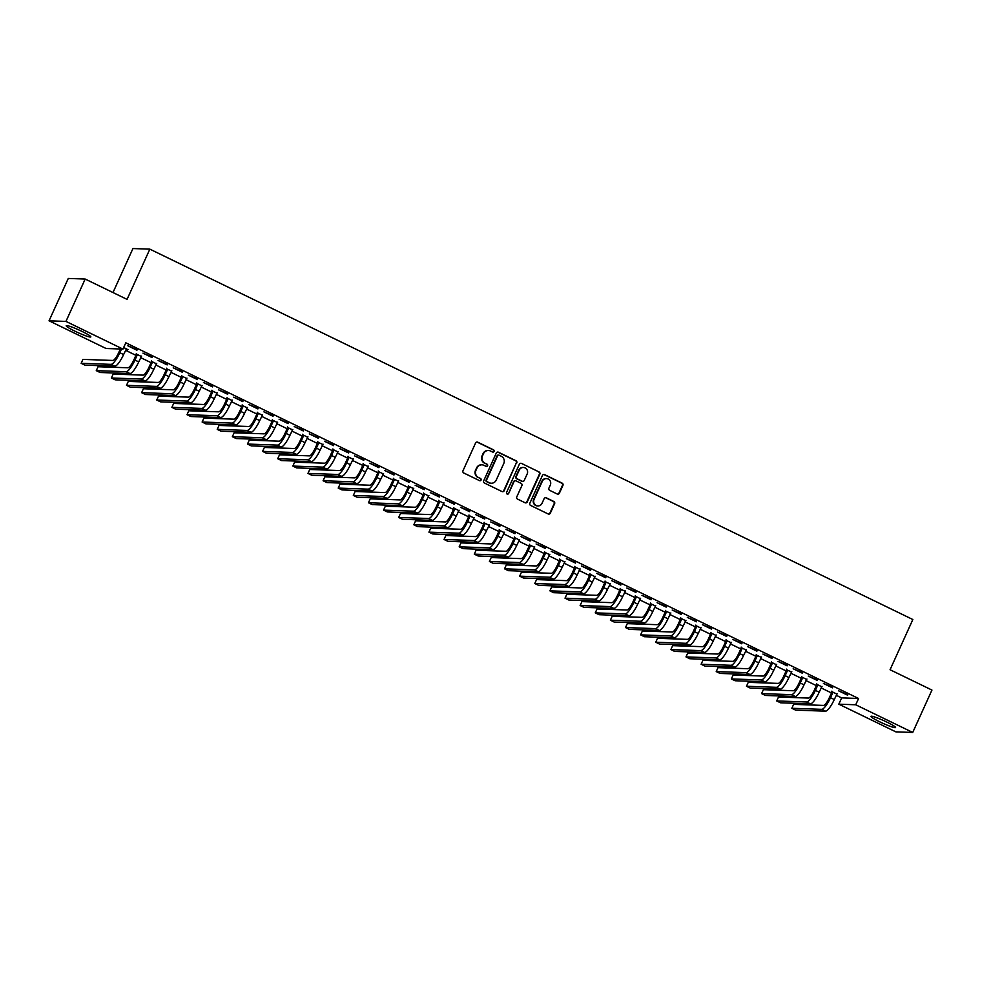 <?xml version="1.0" encoding="UTF-8"?>
<svg xmlns="http://www.w3.org/2000/svg" width="981" height="981" viewBox="0 0 981 981"><rect width="100%" height="100%" fill="white"/><g stroke="black" fill="none" stroke-linecap="round" stroke-linejoin="round"><path stroke-width="1.47" d="M494.068 451.432A1.189 1.153 92 0 0 493.529 449.85L477.759 442.186A1.704 1.643 92 0 0 475.577 443.007L462.995 470.733A1.704 1.643 92 0 0 463.78 473.001L479.55 480.653A1.189 1.153 92 0 0 481.07 480.077A1.189 1.153 92 0 0 480.531 478.495L478.483 477.502A5.445 5.248 92 0 1 475.969 470.267L477.024 467.962A5.445 5.248 92 0 1 484.001 465.337L486.049 466.331A1.189 1.153 92 0 0 487.569 465.754A1.189 1.153 92 0 0 487.03 464.172L484.982 463.179A5.445 5.248 92 0 1 482.468 455.944L483.523 453.639A5.445 5.248 92 0 1 490.5 451.015L492.548 451.996A1.189 1.153 92 0 0 494.068 451.432M492.769 452.082A1.189 1.153 92 0 0 493.063 449.825L477.293 442.173A1.704 1.643 92 0 0 476.889 442.039M479.77 480.727A1.189 1.153 92 0 0 480.065 478.483L478.483 477.502M486.269 466.404A1.189 1.153 92 0 0 486.564 464.148L484.982 463.179M879.699 721.82A13.513 1.398 24.4 0 1 870.944 716.363A13.513 1.398 24.4 0 1 886.824 722.065A13.513 1.398 24.4 0 1 895.567 727.522A13.513 1.398 24.4 0 1 879.699 721.82M74.961 331.198A13.513 1.398 24.4 0 1 66.218 325.741A13.513 1.398 24.4 0 1 82.085 331.443A13.513 1.398 24.4 0 1 90.828 336.9A13.513 1.398 24.4 0 1 74.961 331.198M557.208 494.007A1.704 1.643 92 0 0 559.391 493.185L562.922 485.411A1.704 1.643 92 0 0 562.138 483.143L544.614 474.645A1.704 1.643 92 0 0 542.432 475.466L529.85 503.192A1.704 1.643 92 0 0 530.647 505.46L548.158 513.958A1.704 1.643 92 0 0 550.341 513.137L554.596 503.744A1.704 1.643 92 0 0 553.811 501.475L546.319 497.845A1.704 1.643 92 0 0 544.136 498.655L542.027 503.314A4.549 4.39 92 0 1 537.895 505.938A4.549 4.39 92 0 1 534.081 499.464L542.358 481.205A4.549 4.39 92 0 1 546.491 478.593A4.549 4.39 92 0 1 550.304 485.068L548.919 488.109A1.704 1.643 92 0 0 549.716 490.365L557.208 494.007M836.229 695.259L841.661 697.896L858.571 698.497L125.813 342.81L122.956 349.089L106.058 348.488L49.05 320.812L65.96 321.412L122.956 349.089M858.571 698.497L855.726 704.775L912.722 732.451L895.825 731.851L838.816 704.174L855.726 704.775M49.05 320.812L68.278 278.445L85.175 279.045L127.064 299.377L149.848 249.149L912.845 619.526L890.061 669.741L931.95 690.072L912.722 732.451M85.175 279.045L65.96 321.412M516.754 463.007A1.704 1.643 92 0 0 515.969 460.739L498.458 452.241A1.704 1.643 92 0 0 496.276 453.063L483.694 480.788A1.704 1.643 92 0 0 484.479 483.044L502.002 491.555A1.704 1.643 92 0 0 504.185 490.733L516.3 462.983A1.704 1.643 92 0 0 515.515 460.727L498.005 452.229A1.704 1.643 92 0 0 497.588 452.094M521.536 463.437L539.047 471.947A1.704 1.643 92 0 1 539.832 474.203L527.263 501.929A1.704 1.643 92 0 1 525.08 502.75L517.576 499.121A1.704 1.643 92 0 1 516.791 496.852L521.892 485.607A1.704 1.643 92 0 0 521.107 483.351L516.141 480.935A1.704 1.643 92 0 0 513.958 481.757L508.649 493.468A1.189 1.153 92 0 1 507.569 494.142A1.189 1.153 92 0 1 506.564 492.45L519.354 464.258A1.704 1.643 92 0 1 521.536 463.437L539.047 471.947M149.848 249.149L132.938 248.549L112.987 292.546M832.489 687.84L823.415 683.438L832.685 687.423M821.686 686.712L816.732 684.309M802.25 673.162L793.175 668.76L802.446 672.745M791.446 672.034L786.492 669.631M772.01 658.484L762.936 654.082L772.194 658.067M761.207 657.356L756.253 654.952M741.771 643.806L732.697 639.404L741.955 643.389M730.955 642.665L726.014 640.262M711.519 629.128L702.457 624.725L711.716 628.698M700.716 627.987L695.774 625.584M681.28 614.449L672.206 610.047L681.476 614.02M670.477 613.309L665.523 610.905M651.041 599.771L641.966 595.357L651.237 599.342M640.237 598.631L635.283 596.227M620.801 585.081L611.727 580.678L620.985 584.664M609.998 583.953L605.044 581.549M590.562 570.402L581.488 566L590.746 569.986M579.746 569.274L574.805 566.871M560.31 555.724L551.248 551.322L560.507 555.307M549.507 554.596L544.553 552.193M530.071 541.046L520.997 536.644L530.267 540.629M519.268 539.918L514.314 537.514M499.832 526.368L490.758 521.966L500.028 525.951M489.029 525.24L484.074 522.836M469.592 511.69L460.518 507.287L469.776 511.273M458.789 510.549L453.835 508.146M439.353 497.011L430.279 492.609L439.537 496.582M428.538 495.871L423.596 493.468M409.102 482.333L400.027 477.931L409.298 481.904M398.298 481.193L393.344 478.789M378.862 467.655L369.788 463.24L379.058 467.226M368.059 466.515L363.105 464.111M348.623 452.964L339.549 448.562L348.819 452.548M337.82 451.836L332.866 449.433M318.384 438.286L309.309 433.884L318.567 437.869M307.58 437.158L302.626 434.755M288.144 423.608L279.07 419.206L288.328 423.191M277.329 422.48L272.387 420.076M257.893 408.93L248.818 404.528L258.089 408.513M247.089 407.802L242.135 405.398M227.653 394.252L218.579 389.849L227.85 393.835M216.85 393.111L211.896 390.708M197.414 379.573L188.34 375.171L197.598 379.156M186.611 378.433L181.657 376.03M167.175 364.895L158.1 360.493L167.359 364.466M156.371 363.755L151.417 361.351M136.923 350.217L127.861 345.803L137.119 349.788M126.12 349.077L127.984 349.469M123.729 347.397L127.788 349.886M125.543 350.291L135.93 355.33M140.663 357.624L151.049 362.663M155.783 364.969L166.169 370.009M170.902 372.302L181.289 377.354M186.022 379.647L196.421 384.687M201.142 386.98L211.54 392.032M216.261 394.325L226.66 399.365M231.393 401.67L241.78 406.71M246.513 409.003L256.899 414.043M261.633 416.349L272.019 421.389M276.752 423.682L287.139 428.722M291.872 431.027L302.258 436.067M306.992 438.36L317.378 443.412M322.111 445.705L332.498 450.745M337.231 453.038L347.63 458.09M352.351 460.383L362.749 465.423M367.483 467.729L377.869 472.768M382.602 475.062L392.989 480.101M397.722 482.407L408.108 487.447M412.842 489.74L423.228 494.78M427.961 497.085L438.348 502.125M443.081 504.418L453.467 509.47M458.201 511.763L468.587 516.803M473.32 519.096L483.719 524.148M488.44 526.441L498.839 531.481M503.56 533.787L513.958 538.827M518.691 541.12L529.078 546.159M533.811 548.465L544.197 553.505M548.931 555.798L559.317 560.85M564.05 563.143L574.437 568.183M579.17 570.476L589.556 575.528M594.29 577.821L604.676 582.861M609.409 585.154L619.796 590.206M624.529 592.499L634.928 597.539M639.649 599.845L650.047 604.885M654.781 607.178L665.167 612.218M669.9 614.523L680.287 619.563M685.02 621.856L695.406 626.908M700.14 629.201L710.526 634.241M715.259 636.534L725.646 641.586M730.379 643.879L740.765 648.919M745.499 651.225L755.885 656.264M760.618 658.558L771.017 663.597M775.738 665.903L786.137 670.943M790.858 673.236L801.256 678.276M805.99 680.581L816.376 685.621M821.109 687.914L831.496 692.966M141.239 356.422L136.298 354.018M152.055 357.55L142.981 353.148L152.239 357.133M171.491 371.1L166.537 368.697M182.294 372.228L173.22 367.826L182.478 371.811M201.73 385.778L196.776 383.375M212.534 386.906L203.459 382.504L212.73 386.489M231.97 400.456L227.016 398.053M242.773 401.597L233.699 397.182L242.969 401.168M262.209 415.135L257.255 412.731M273.012 416.275L263.95 411.873L273.209 415.846M292.448 429.813L287.507 427.409M303.264 430.953L294.19 426.551L303.448 430.524M322.7 444.491L317.746 442.088M333.503 445.632L324.429 441.229L333.687 445.215M352.939 459.182L347.985 456.778M363.743 460.31L354.668 455.907L363.939 459.893M383.179 473.86L378.225 471.456M393.982 474.988L384.908 470.586L394.178 474.571M413.418 488.538L408.476 486.135M424.221 489.666L415.159 485.264L424.417 489.249M443.67 503.216L438.715 500.813M454.473 504.344L445.399 499.942L454.657 503.927M473.909 517.894L468.955 515.491M484.712 519.023L475.638 514.62L484.896 518.606M504.148 532.573L499.194 530.169M514.951 533.713L505.877 529.299L515.148 533.284M534.387 547.251L529.433 544.847M545.191 548.391L536.116 543.989L545.387 547.962M564.627 561.929L559.685 559.526M575.442 563.069L566.368 558.667L575.626 562.64M594.878 576.607L589.924 574.204M605.682 577.748L596.607 573.345L605.866 577.331M625.118 591.298L620.164 588.894M635.921 592.426L626.847 588.024L636.105 592.009M655.357 605.976L650.403 603.573M666.16 607.104L657.086 602.702L666.357 606.687M685.596 620.654L680.642 618.251M696.4 621.782L687.325 617.38L696.596 621.365M715.836 635.332L710.894 632.929M726.651 636.461L717.577 632.058L726.835 636.044M746.087 650.011L741.133 647.607M756.891 651.151L747.816 646.737L757.074 650.722M776.327 664.689L771.373 662.285M787.13 665.829L778.056 661.415L787.326 665.4M806.566 679.367L801.612 676.964M817.369 680.507L808.295 676.105L817.565 680.078M836.805 694.045L831.851 691.642M847.609 695.186L838.547 690.783L847.805 694.769M841.661 697.896L838.816 704.174M488.231 450.5A5.445 5.248 92 0 0 483.057 453.614L483.523 453.639M484.528 463.167A5.445 5.248 92 0 1 482.014 455.932L483.057 453.614M481.732 464.822A5.445 5.248 92 0 0 476.558 467.949L477.024 467.962M478.029 477.489A5.445 5.248 92 0 1 475.515 470.255L476.558 467.949M502.407 491.689A1.704 1.643 92 0 0 503.719 490.708L516.3 462.983M499.108 455.184A1.189 1.153 92 0 0 497.588 455.76L486.539 480.101A1.189 1.153 92 0 0 487.091 481.683L489.249 482.726A5.445 5.248 92 0 0 496.227 480.101L503.78 463.473A5.445 5.248 92 0 0 501.266 456.239L499.108 455.184M498.434 455.098A1.189 1.153 92 0 0 497.122 455.748L497.588 455.76M491.064 483.228A5.445 5.248 92 0 1 488.783 482.713L486.637 481.671A1.189 1.153 92 0 1 486.086 480.089L497.122 455.748M525.485 502.885A1.704 1.643 92 0 0 526.797 501.916L539.378 474.191A1.704 1.643 92 0 0 538.594 471.922M515.27 480.788A1.704 1.643 92 0 0 513.504 481.732L508.649 493.468M507.336 494.117A1.189 1.153 92 0 0 508.183 493.443M527.189 473.933A4.549 4.39 92 0 0 523.376 467.471A4.549 4.39 92 0 0 519.243 470.083L516.337 476.521A1.704 1.643 92 0 0 517.122 478.777L522.088 481.193A1.704 1.643 92 0 0 524.271 480.371L527.189 473.933M523.155 467.459A4.549 4.39 92 0 0 518.79 470.071L519.243 470.083M522.505 481.328A1.704 1.643 92 0 1 521.634 481.18L516.656 478.765A1.704 1.643 92 0 1 515.871 476.496L518.79 470.071M546.27 478.593A4.549 4.39 92 0 0 541.904 481.193L542.358 481.205M537.662 505.926A4.549 4.39 92 0 1 533.627 499.452L541.904 481.193M548.563 514.093A1.704 1.643 92 0 0 549.887 513.124L554.142 503.719A1.704 1.643 92 0 0 553.358 501.463L545.865 497.821A1.704 1.643 92 0 0 545.448 497.686M557.613 494.142A1.704 1.643 92 0 0 558.937 493.173L562.456 485.387A1.704 1.643 92 0 0 561.672 483.13L544.161 474.632A1.704 1.643 92 0 0 543.756 474.497M120.356 348.991L118.676 352.682A8.657 2.097 115.9 0 1 112.84 360.456L82.931 359.389L81.153 363.313L111.061 364.368A12.998 3.151 -64.1 0 0 119.817 352.731L121.497 349.04M81.153 363.313L84.93 365.14L114.838 366.207A12.998 3.151 -64.1 0 0 123.606 354.558L126.475 348.733M136.261 354.595L133.796 360.027A8.657 2.097 115.9 0 1 127.959 367.789L98.051 366.722L96.273 370.646L126.181 371.713A12.998 3.151 -64.1 0 0 134.949 360.064L137.401 354.644L136.261 354.595L136.322 353.516M96.273 370.646L100.05 372.486L129.958 373.553A12.998 3.151 -64.1 0 0 138.726 361.903L141.595 356.078M151.381 361.94L148.928 367.36A8.657 2.097 115.9 0 1 143.079 375.134L113.171 374.068L111.393 377.992L141.301 379.058A12.998 3.151 -64.1 0 0 150.068 367.409L152.521 361.977L151.381 361.94L151.442 360.849M111.393 377.992L115.169 379.831L145.078 380.886A12.998 3.151 -64.1 0 0 153.845 369.236L156.715 363.411M166.5 369.285L164.048 374.705A8.657 2.097 115.9 0 1 158.199 382.467L128.29 381.401L126.512 385.325L156.42 386.391A12.998 3.151 -64.1 0 0 165.188 374.742L167.641 369.322L166.5 369.285L166.562 368.194M126.512 385.325L130.289 387.164L160.197 388.231A12.998 3.151 -64.1 0 0 168.965 376.581L171.847 370.757M181.62 376.618L179.167 382.038A8.657 2.097 115.9 0 1 173.318 389.813L143.41 388.746L141.632 392.67L171.54 393.737A12.998 3.151 -64.1 0 0 180.308 382.087L182.773 376.655L181.62 376.618L181.681 375.539M141.632 392.67L145.421 394.509L175.317 395.564A12.998 3.151 -64.1 0 0 184.085 383.914L186.966 378.102M196.74 383.963L194.287 389.383A8.657 2.097 115.9 0 1 188.438 397.146L158.542 396.091L156.752 400.015L186.66 401.07A12.998 3.151 -64.1 0 0 195.427 389.42L197.892 384L196.74 383.963L196.801 382.872M156.752 400.015L160.541 401.842L190.437 402.909A12.998 3.151 -64.1 0 0 199.204 391.26L202.086 385.435M211.871 391.296L209.407 396.729A8.657 2.097 115.9 0 1 203.558 404.491L173.662 403.424L171.883 407.348L201.779 408.415A12.998 3.151 -64.1 0 0 210.547 396.765L213.012 391.345L211.871 391.296L211.921 390.217M171.883 407.348L175.66 409.187L205.569 410.242A12.998 3.151 -64.1 0 0 214.324 398.605L217.206 392.78M226.991 398.642L224.526 404.062A8.657 2.097 115.9 0 1 218.677 411.824L188.781 410.769L187.003 414.693L216.899 415.748A12.998 3.151 -64.1 0 0 225.667 404.098L228.132 398.678L226.991 398.642L227.04 397.55M187.003 414.693L190.78 416.52L220.688 417.587A12.998 3.151 -64.1 0 0 229.444 405.938L232.325 400.113M242.111 405.975L239.646 411.407A8.657 2.097 115.9 0 1 233.809 419.169L203.901 418.102L202.123 422.026L232.019 423.093A12.998 3.151 -64.1 0 0 240.786 411.444L243.251 406.024L242.111 405.975L242.172 404.895M202.123 422.026L205.9 423.866L235.808 424.932A12.998 3.151 -64.1 0 0 244.576 413.283L247.445 407.458M257.23 413.32L254.766 418.74A8.657 2.097 115.9 0 1 248.929 426.514L219.021 425.447L217.242 429.371L247.151 430.438A12.998 3.151 -64.1 0 0 255.906 418.789L258.371 413.357L257.23 413.32L257.292 412.228M217.242 429.371L221.019 431.199L250.928 432.265A12.998 3.151 -64.1 0 0 259.695 420.616L262.565 414.791M272.35 420.653L269.885 426.085A8.657 2.097 115.9 0 1 264.048 433.847L234.14 432.78L232.362 436.704L262.27 437.771A12.998 3.151 -64.1 0 0 271.038 426.122L273.491 420.702L272.35 420.653L272.411 419.574M232.362 436.704L236.139 438.544L266.047 439.611A12.998 3.151 -64.1 0 0 274.815 427.961L277.684 422.137M287.47 427.998L285.005 433.418A8.657 2.097 115.9 0 1 279.168 441.192L249.26 440.126L247.482 444.05L277.39 445.116A12.998 3.151 -64.1 0 0 286.158 433.467L288.61 428.035L287.47 427.998L287.531 426.907M247.482 444.05L251.259 445.889L281.167 446.944A12.998 3.151 -64.1 0 0 289.935 435.294L292.804 429.47M302.589 435.343L300.137 440.763A8.657 2.097 115.9 0 1 294.288 448.525L264.38 447.459L262.601 451.383L292.51 452.449A12.998 3.151 -64.1 0 0 301.277 440.8L303.73 435.38L302.589 435.343L302.651 434.252M262.601 451.383L266.378 453.222L296.287 454.289A12.998 3.151 -64.1 0 0 305.054 442.639L307.936 436.815M317.709 442.676L315.257 448.096A8.657 2.097 115.9 0 1 309.407 455.871L279.499 454.804L277.721 458.728L307.629 459.795A12.998 3.151 -64.1 0 0 316.397 448.145L318.85 442.713L317.709 442.676L317.77 441.597M277.721 458.728L281.51 460.567L311.406 461.622A12.998 3.151 -64.1 0 0 320.174 449.972L323.056 444.16M332.829 450.021L330.376 455.442A8.657 2.097 115.9 0 1 324.527 463.204L294.631 462.149L292.841 466.073L322.749 467.128A12.998 3.151 -64.1 0 0 331.517 455.478L333.981 450.058L332.829 450.021L332.89 448.93M292.841 466.073L296.63 467.9L326.526 468.967A12.998 3.151 -64.1 0 0 335.294 457.318L338.175 451.493M347.961 457.354L345.496 462.787A8.657 2.097 115.9 0 1 339.647 470.549L309.751 469.482L307.96 473.406L337.869 474.473A12.998 3.151 -64.1 0 0 346.636 462.824L349.101 457.404L347.961 457.354L348.01 456.275M307.96 473.406L311.75 475.245L341.646 476.312A12.998 3.151 -64.1 0 0 350.413 464.663L353.295 458.838M363.08 464.7L360.616 470.12A8.657 2.097 115.9 0 1 354.766 477.882L324.87 476.827L323.092 480.751L352.988 481.806A12.998 3.151 -64.1 0 0 361.756 470.157L364.221 464.736L363.08 464.7L363.129 463.608M323.092 480.751L326.869 482.578L356.777 483.645A12.998 3.151 -64.1 0 0 365.533 471.996L368.415 466.171M378.2 472.033L375.735 477.465A8.657 2.097 115.9 0 1 369.898 485.227L339.99 484.16L338.212 488.084L368.108 489.151A12.998 3.151 -64.1 0 0 376.876 477.502L379.34 472.082L378.2 472.033L378.261 470.954M338.212 488.084L341.989 489.924L371.897 490.99A12.998 3.151 -64.1 0 0 380.665 479.341L383.534 473.516M393.32 479.378L390.855 484.798A8.657 2.097 115.9 0 1 385.018 492.572L355.11 491.506L353.332 495.43L383.228 496.496A12.998 3.151 -64.1 0 0 391.995 484.847L394.46 479.415L393.32 479.378L393.381 478.287M353.332 495.43L357.109 497.257L387.017 498.323A12.998 3.151 -64.1 0 0 395.784 486.674L398.654 480.849M408.439 486.723L405.975 492.143A8.657 2.097 115.9 0 1 400.138 499.905L370.229 498.839L368.451 502.763L398.36 503.829A12.998 3.151 -64.1 0 0 407.115 492.18L409.58 486.76L408.439 486.723L408.501 485.632M368.451 502.763L372.228 504.602L402.136 505.669A12.998 3.151 -64.1 0 0 410.904 494.019L413.774 488.195M423.559 494.056L421.094 499.476A8.657 2.097 115.9 0 1 415.257 507.251L385.349 506.184L383.571 510.108L413.479 511.175A12.998 3.151 -64.1 0 0 422.247 499.525L424.699 494.093L423.559 494.056L423.62 492.965M383.571 510.108L387.348 511.947L417.256 513.002A12.998 3.151 -64.1 0 0 426.024 501.352L428.893 495.528M438.679 501.401L436.226 506.821A8.657 2.097 115.9 0 1 430.377 514.584L400.469 513.529L398.691 517.441L428.599 518.508A12.998 3.151 -64.1 0 0 437.367 506.858L439.819 501.438L438.679 501.401L438.74 500.31M398.691 517.441L402.468 519.28L432.376 520.347A12.998 3.151 -64.1 0 0 441.143 508.698L444.013 502.873M453.798 508.734L451.346 514.167A8.657 2.097 115.9 0 1 445.497 521.929L415.588 520.862L413.81 524.786L443.719 525.853A12.998 3.151 -64.1 0 0 452.486 514.203L454.939 508.771L453.798 508.734L453.86 507.655M413.81 524.786L417.587 526.625L447.495 527.68A12.998 3.151 -64.1 0 0 456.263 516.031L459.145 510.218M468.918 516.08L466.466 521.5A8.657 2.097 115.9 0 1 460.616 529.262L430.708 528.207L428.93 532.131L458.838 533.186A12.998 3.151 -64.1 0 0 467.606 521.536L470.071 516.116L468.918 516.08L468.979 514.988M428.93 532.131L432.719 533.958L462.615 535.025A12.998 3.151 -64.1 0 0 471.383 523.376L474.264 517.551M484.038 523.413L481.585 528.845A8.657 2.097 115.9 0 1 475.736 536.607L445.84 535.54L444.05 539.464L473.958 540.531A12.998 3.151 -64.1 0 0 482.726 528.882L485.19 523.462L484.038 523.413L484.099 522.333M444.05 539.464L447.839 541.304L477.735 542.37A12.998 3.151 -64.1 0 0 486.502 530.721L489.384 524.896M499.17 530.758L496.705 536.178A8.657 2.097 115.9 0 1 490.856 543.94L460.96 542.885L459.182 546.809L489.078 547.864A12.998 3.151 -64.1 0 0 497.845 536.227L500.31 530.795L499.17 530.758L499.219 529.666M459.182 546.809L462.958 548.637L492.854 549.703A12.998 3.151 -64.1 0 0 501.622 538.054L504.504 532.229M514.289 538.091L511.824 543.523A8.657 2.097 115.9 0 1 505.975 551.285L476.079 550.218L474.301 554.142L504.197 555.209A12.998 3.151 -64.1 0 0 512.965 543.56L515.43 538.14L514.289 538.091L514.338 537.012M474.301 554.142L478.078 555.982L507.986 557.049A12.998 3.151 -64.1 0 0 516.742 545.399L519.623 539.575M529.409 545.436L526.944 550.856A8.657 2.097 115.9 0 1 521.107 558.63L491.199 557.564L489.421 561.488L519.317 562.554A12.998 3.151 -64.1 0 0 528.085 550.905L530.549 545.473L529.409 545.436L529.47 544.345M489.421 561.488L493.198 563.315L523.106 564.382A12.998 3.151 -64.1 0 0 531.874 552.732L534.743 546.908M544.529 552.781L542.064 558.201A8.657 2.097 115.9 0 1 536.227 565.963L506.319 564.897L504.541 568.821L534.449 569.887A12.998 3.151 -64.1 0 0 543.204 558.238L545.669 552.818L544.529 552.781L544.59 551.69M504.541 568.821L508.317 570.66L538.226 571.727A12.998 3.151 -64.1 0 0 546.993 560.077L549.863 554.253M559.648 560.114L557.183 565.534A8.657 2.097 115.9 0 1 551.347 573.309L521.438 572.242L519.66 576.166L549.568 577.233A12.998 3.151 -64.1 0 0 558.336 565.583L560.789 560.151L559.648 560.114L559.71 559.035M519.66 576.166L523.437 578.005L553.345 579.06A12.998 3.151 -64.1 0 0 562.113 567.41L564.982 561.586M574.768 567.459L572.303 572.879A8.657 2.097 115.9 0 1 566.466 580.642L536.558 579.587L534.78 583.511L564.688 584.566A12.998 3.151 -64.1 0 0 573.456 572.916L575.908 567.496L574.768 567.459L574.829 566.368M534.78 583.511L538.557 585.338L568.465 586.405A12.998 3.151 -64.1 0 0 577.233 574.756L580.102 568.931M589.888 574.792L587.435 580.225A8.657 2.097 115.9 0 1 581.586 587.987L551.678 586.92L549.9 590.844L579.808 591.911A12.998 3.151 -64.1 0 0 588.575 580.262L591.028 574.841L589.888 574.792L589.949 573.713M549.9 590.844L553.676 592.683L583.585 593.738A12.998 3.151 -64.1 0 0 592.352 582.089L595.222 576.276M605.007 582.138L602.555 587.558A8.657 2.097 115.9 0 1 596.706 595.32L566.797 594.265L565.019 598.189L594.927 599.244A12.998 3.151 -64.1 0 0 603.695 587.594L606.148 582.174L605.007 582.138L605.069 581.046M565.019 598.189L568.808 600.016L598.704 601.083A12.998 3.151 -64.1 0 0 607.472 589.434L610.354 583.609M620.127 589.471L617.674 594.903A8.657 2.097 115.9 0 1 611.825 602.665L581.917 601.598L580.139 605.522L610.047 606.589A12.998 3.151 -64.1 0 0 618.815 594.94L621.28 589.52L620.127 589.471L620.188 588.392M580.139 605.522L583.928 607.362L613.824 608.428A12.998 3.151 -64.1 0 0 622.592 596.779L625.473 590.954M635.259 596.816L632.794 602.236A8.657 2.097 115.9 0 1 626.945 610.01L597.049 608.943L595.259 612.867L625.167 613.922A12.998 3.151 -64.1 0 0 633.934 602.285L636.399 596.853L635.259 596.816L635.308 595.725M595.259 612.867L599.048 614.695L628.944 615.761A12.998 3.151 -64.1 0 0 637.711 604.112L640.593 598.287M650.378 604.149L647.914 609.581A8.657 2.097 115.9 0 1 642.065 617.343L612.169 616.276L610.39 620.2L640.286 621.267A12.998 3.151 -64.1 0 0 649.054 609.618L651.519 604.198L650.378 604.149L650.428 603.07M610.39 620.2L614.167 622.04L644.076 623.107A12.998 3.151 -64.1 0 0 652.831 611.457L655.713 605.633M665.498 611.494L663.033 616.914A8.657 2.097 115.9 0 1 657.196 624.689L627.288 623.622L625.51 627.546L655.406 628.613A12.998 3.151 -64.1 0 0 664.174 616.963L666.639 611.531L665.498 611.494L665.559 610.403M625.51 627.546L629.287 629.373L659.195 630.44A12.998 3.151 -64.1 0 0 667.963 618.79L670.832 612.966M680.618 618.839L678.153 624.259A8.657 2.097 115.9 0 1 672.316 632.022L642.408 630.955L640.63 634.879L670.526 635.946A12.998 3.151 -64.1 0 0 679.293 624.296L681.758 618.876L680.618 618.839L680.679 617.748M640.63 634.879L644.407 636.718L674.315 637.785A12.998 3.151 -64.1 0 0 683.083 626.136L685.952 620.311M695.737 626.172L693.273 631.592A8.657 2.097 115.9 0 1 687.436 639.367L657.528 638.3L655.749 642.224L685.658 643.291A12.998 3.151 -64.1 0 0 694.413 631.641L696.878 626.209L695.737 626.172L695.799 625.093M655.749 642.224L659.526 644.063L689.435 645.118A12.998 3.151 -64.1 0 0 698.202 633.468L701.072 627.644M710.857 633.518L708.392 638.938A8.657 2.097 115.9 0 1 702.555 646.7L672.647 645.645L670.869 649.569L700.777 650.624A12.998 3.151 -64.1 0 0 709.545 638.974L711.998 633.554L710.857 633.518L710.918 632.426M670.869 649.569L674.646 651.396L704.554 652.463A12.998 3.151 -64.1 0 0 713.322 640.814L716.191 634.989M725.977 640.851L723.524 646.283A8.657 2.097 115.9 0 1 717.675 654.045L687.767 652.978L685.989 656.902L715.897 657.969A12.998 3.151 -64.1 0 0 724.665 646.32L727.117 640.9L725.977 640.851L726.038 639.771M685.989 656.902L689.766 658.742L719.674 659.796A12.998 3.151 -64.1 0 0 728.442 648.159L731.311 642.334M741.096 648.196L738.644 653.616A8.657 2.097 115.9 0 1 732.795 661.378L702.887 660.323L701.108 664.247L731.017 665.302A12.998 3.151 -64.1 0 0 739.784 653.653L742.237 648.233L741.096 648.196L741.158 647.104M701.108 664.247L704.885 666.074L734.794 667.141A12.998 3.151 -64.1 0 0 743.561 655.492L746.443 649.667M756.216 655.529L753.764 660.961A8.657 2.097 115.9 0 1 747.914 668.723L718.006 667.656L716.228 671.58L746.136 672.647A12.998 3.151 -64.1 0 0 754.904 660.998L757.369 655.578L756.216 655.529L756.277 654.45M716.228 671.58L720.017 673.42L749.913 674.487A12.998 3.151 -64.1 0 0 758.681 662.837L761.563 657.012M771.336 662.874L768.883 668.294A8.657 2.097 115.9 0 1 763.034 676.068L733.138 675.002L731.348 678.926L761.256 679.98A12.998 3.151 -64.1 0 0 770.024 668.343L772.488 662.911L771.336 662.874L771.397 661.783M731.348 678.926L735.137 680.753L765.033 681.82A12.998 3.151 -64.1 0 0 773.801 670.17L776.682 664.345M786.468 670.207L784.003 675.639A8.657 2.097 115.9 0 1 778.154 683.401L748.258 682.335L746.48 686.259L776.376 687.325A12.998 3.151 -64.1 0 0 785.143 675.676L787.608 670.256L786.468 670.207L786.517 669.128M746.48 686.259L750.257 688.098L780.153 689.165A12.998 3.151 -64.1 0 0 788.92 677.515L791.802 671.691M801.587 677.552L799.123 682.972A8.657 2.097 115.9 0 1 793.273 690.747L763.377 689.68L761.599 693.604L791.495 694.671A12.998 3.151 -64.1 0 0 800.263 683.021L802.728 677.589L801.587 677.552L801.636 676.461M761.599 693.604L765.376 695.443L795.284 696.498A12.998 3.151 -64.1 0 0 804.04 684.848L806.922 679.024M816.707 684.897L814.242 690.317A8.657 2.097 115.9 0 1 808.405 698.08L778.497 697.013L776.719 700.937L806.615 702.004A12.998 3.151 -64.1 0 0 815.383 690.354L817.847 684.934L816.707 684.897L816.768 683.806M776.719 700.937L780.496 702.776L810.404 703.843A12.998 3.151 -64.1 0 0 819.172 692.194L822.041 686.369M831.827 692.23L829.362 697.65A8.657 2.097 115.9 0 1 823.525 705.425L793.617 704.358L791.839 708.282L821.747 709.349A12.998 3.151 -64.1 0 0 830.502 697.699L832.967 692.267L831.827 692.23L831.888 691.151M791.839 708.282L795.616 710.121L825.524 711.176A12.998 3.151 -64.1 0 0 834.291 699.527L837.161 693.714M119.817 352.731L123.606 354.558M111.061 364.368L114.838 366.207M134.949 360.064L138.726 361.903M126.181 371.713L129.958 373.553M150.068 367.409L153.845 369.236M141.301 379.058L145.078 380.886M165.188 374.742L168.965 376.581M156.42 386.391L160.197 388.231M180.308 382.087L184.085 383.914M171.54 393.737L175.317 395.564M195.427 389.42L199.204 391.26M186.66 401.07L190.437 402.909M210.547 396.765L214.324 398.605M201.779 408.415L205.569 410.242M225.667 404.098L229.444 405.938M216.899 415.748L220.688 417.587M240.786 411.444L244.576 413.283M232.019 423.093L235.808 424.932M255.906 418.789L259.695 420.616M247.151 430.438L250.928 432.265M271.038 426.122L274.815 427.961M262.27 437.771L266.047 439.611M286.158 433.467L289.935 435.294M277.39 445.116L281.167 446.944M301.277 440.8L305.054 442.639M292.51 452.449L296.287 454.289M316.397 448.145L320.174 449.972M307.629 459.795L311.406 461.622M331.517 455.478L335.294 457.318M322.749 467.128L326.526 468.967M346.636 462.824L350.413 464.663M337.869 474.473L341.646 476.312M361.756 470.157L365.533 471.996M352.988 481.806L356.777 483.645M376.876 477.502L380.665 479.341M368.108 489.151L371.897 490.99M391.995 484.847L395.784 486.674M383.228 496.496L387.017 498.323M407.115 492.18L410.904 494.019M398.36 503.829L402.136 505.669M422.247 499.525L426.024 501.352M413.479 511.175L417.256 513.002M437.367 506.858L441.143 508.698M428.599 518.508L432.376 520.347M452.486 514.203L456.263 516.031M443.719 525.853L447.495 527.68M467.606 521.536L471.383 523.376M458.838 533.186L462.615 535.025M482.726 528.882L486.502 530.721M473.958 540.531L477.735 542.37M497.845 536.227L501.622 538.054M489.078 547.864L492.854 549.703M512.965 543.56L516.742 545.399M504.197 555.209L507.986 557.049M528.085 550.905L531.874 552.732M519.317 562.554L523.106 564.382M543.204 558.238L546.993 560.077M534.449 569.887L538.226 571.727M558.336 565.583L562.113 567.41M549.568 577.233L553.345 579.06M573.456 572.916L577.233 574.756M564.688 584.566L568.465 586.405M588.575 580.262L592.352 582.089M579.808 591.911L583.585 593.738M603.695 587.594L607.472 589.434M594.927 599.244L598.704 601.083M618.815 594.94L622.592 596.779M610.047 606.589L613.824 608.428M633.934 602.285L637.711 604.112M625.167 613.922L628.944 615.761M649.054 609.618L652.831 611.457M640.286 621.267L644.076 623.107M664.174 616.963L667.963 618.79M655.406 628.613L659.195 630.44M679.293 624.296L683.083 626.136M670.526 635.946L674.315 637.785M694.413 631.641L698.202 633.468M685.658 643.291L689.435 645.118M709.545 638.974L713.322 640.814M700.777 650.624L704.554 652.463M724.665 646.32L728.442 648.159M715.897 657.969L719.674 659.796M739.784 653.653L743.561 655.492M731.017 665.302L734.794 667.141M754.904 660.998L758.681 662.837M746.136 672.647L749.913 674.487M770.024 668.343L773.801 670.17M761.256 679.98L765.033 681.82M785.143 675.676L788.92 677.515M776.376 687.325L780.153 689.165M800.263 683.021L804.04 684.848M791.495 694.671L795.284 696.498M815.383 690.354L819.172 692.194M806.615 702.004L810.404 703.843M830.502 697.699L834.291 699.527M821.747 709.349L825.524 711.176"/></g></svg>
